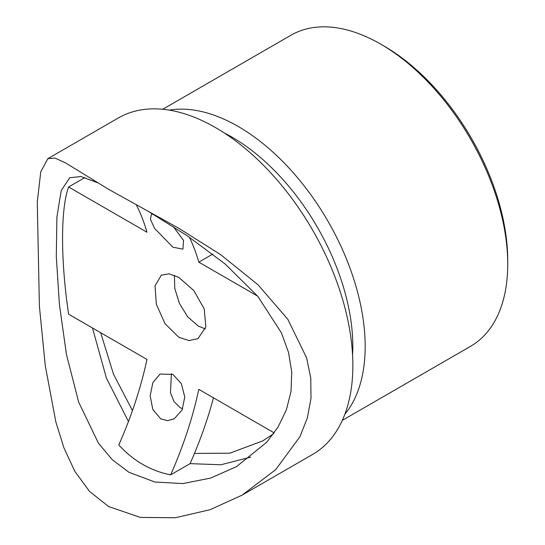 <?xml version="1.0" encoding="UTF-8"?>
<svg xmlns="http://www.w3.org/2000/svg" width="545" height="545" viewBox="0 0 545 545"><rect width="100%" height="100%" fill="white"/><g stroke="black" fill="none" stroke-linecap="round" stroke-linejoin="round"><path stroke-width="0.82" d="M383.966 46.018L380.73 44.145L383.966 46.018A175.027 101.05 60 0 1 507.729 260.381L507.729 264.121A179.605 103.693 -120 0 0 380.73 44.145A179.605 103.693 -120 0 0 380.723 44.145A179.605 103.693 -120 0 0 290.921 35.248L162.71 109.273M342.315 420.358L470.526 346.341A179.605 103.693 -120 0 0 507.729 264.121M160.673 418.853L152.777 409.363L150.161 395.772L152.832 382.685L160.026 374.061L172.881 374.388L181.322 383.619L184.769 397.005L182.112 409.956L174.318 418.717L167.56 420.665L160.673 418.853M182.643 408.77L180.109 407.626L174.046 401.611L170.476 392.802L171.409 373.638M173.392 226.734L183.556 240.4L182.936 249.14L172.881 247.192L154.521 228.321L150.42 219.254L151.408 214.437L152.879 214.056M178.842 337.28L164.958 323.628L156.32 304.171L155.025 285.9L161.347 275.13L169.168 273.835L178.842 277.425L193.761 290.492L204.198 308.879L205.867 326.939L198.005 338.615L189.026 340.591L178.842 337.28M205.356 328.908L198.278 326.06L187.609 316.74L179.407 303.34L174.795 288.523L174.373 275.245M224.281 132.966A170.878 98.659 60 0 1 232 137.142A170.878 98.659 60 0 1 352.581 355.197M169.25 110.131A179.605 103.693 60 0 1 238.172 126.447A179.605 103.693 60 0 1 349.713 267.37A179.605 103.693 60 0 1 344.842 414.268M132.455 410.576L113.496 374.19L100.655 332.688M108.584 189.299L178.998 228.396L220.664 254.658L257.955 284.728L287.801 319.254L306.631 357.888L310.773 378.107L311.011 398.266L307.353 417.906L299.982 436.634L275.763 469.586L242.103 495.146L209.954 509.745L175.292 517.75L140.378 517.423L108.584 506.537L89.496 491.365L74.794 471.268L63.949 447.874L55.863 421.987L45.283 365.715L39.397 306.236L37.271 202.195L40.746 171.879L47.837 158.663L55.018 158.084L65.427 162.826L108.584 189.299M47.837 158.663L118.36 117.952A194.265 112.161 60 0 1 215.493 127.571A194.265 112.161 60 0 1 342.41 298.762A194.265 112.161 60 0 1 312.626 454.435L242.103 495.146M84.945 177.554L68.609 186.99L146.966 232.231A286.813 165.591 120 0 0 136.264 204.729M250.727 457.119L220.902 464.769L190.076 463.638L170.633 474.858C160.877 472.965 151.558 469.477 142.695 464.394C133.859 459.258 125.895 452.772 118.796 444.931A286.813 165.591 120 0 0 146.966 359.428L68.609 314.186C60.577 260.06 60.529 208.905 68.609 186.99M128.463 421.489L106.411 378.08L92.486 327.974M97.351 182.67L80.871 176.519L69.746 177.759L61.224 190.539L56.898 217.08L56.299 256.504L59.385 304.417L66.476 354.604L78.678 402.169L98.468 443.221L112.318 459.728L128.981 472.311L154.835 482.005L182.868 483.579L210.683 478.054L236.523 466.629L266.757 442.233L278.107 426.946L286.404 409.751L291.016 391.412L291.752 372.051L288.523 352.445L281.499 333.009L257.874 296.385L225.003 263.889L186.962 235.59L147.94 211.092M273.597 433.725L262.813 440.871L229.765 453.195L194.463 453.42A286.813 165.591 120 0 1 190.076 463.638M274.196 432.887L198.802 389.355A286.813 165.591 -60 0 1 170.633 474.858M213.49 397.83A286.813 165.591 -60 0 1 194.463 453.42M212.788 254.079L198.802 262.159L257.683 296.153M189.381 237.225A286.813 165.591 -60 0 1 198.802 262.159M262.813 440.871L263.358 440.551"/></g></svg>

